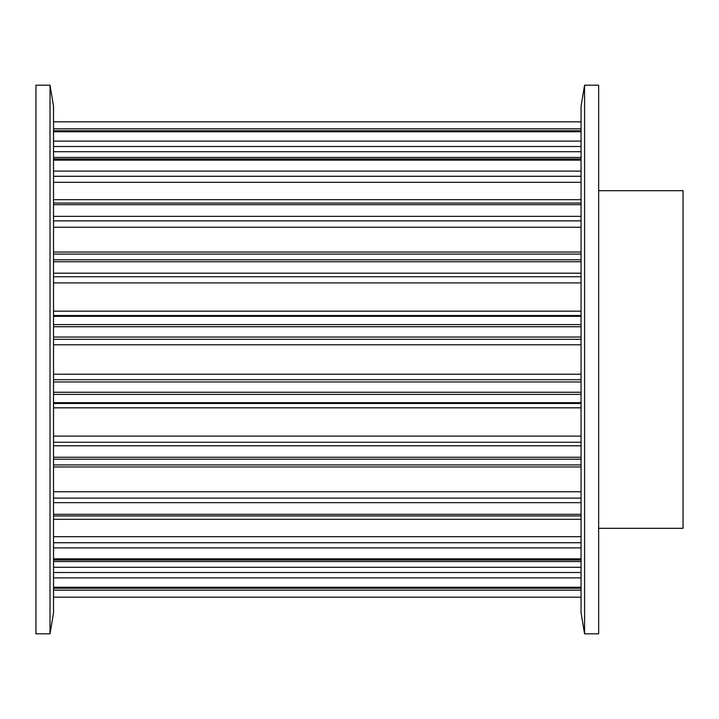 <?xml version="1.0" encoding="UTF-8"?>
<svg xmlns="http://www.w3.org/2000/svg" width="719" height="719" viewBox="0 0 719 719"><rect width="100%" height="100%" fill="white"/><g stroke="black" fill="none" stroke-linecap="round" stroke-linejoin="round"><path stroke-width="1.08" d="M35.95 85.184L35.95 633.816L50.015 633.816L50.015 85.184L35.95 85.184M50.015 85.184L53.539 106.286L53.539 612.714L50.015 633.816M598.648 190.688L683.05 190.688L683.05 528.312L598.648 528.312M584.574 633.816L598.648 633.816L598.648 85.184L584.574 85.184L584.574 633.816L581.06 612.714L581.06 106.286L584.574 85.184M53.539 597.165L581.06 597.165L53.539 597.165M53.539 587.845L581.06 587.845M53.539 590.164L581.06 590.164M53.539 587.234L581.06 587.234M53.539 560.02L581.06 560.02M53.539 567.291L581.06 567.291M53.539 572.504L581.06 572.504M53.539 577.878L581.06 577.878M53.539 558.852L581.06 558.852M53.539 515.954L581.06 515.954M53.539 536.698L581.06 536.698M53.539 542.728L581.06 542.728M53.539 547.896L581.06 547.896M53.539 514.328L581.06 514.328M53.539 459.207L581.06 459.207M53.539 466.973L581.06 466.973M53.539 491.76L581.06 491.76M53.539 498.114L581.06 498.114M53.539 502.653L581.06 502.653M53.539 457.248L581.06 457.248M53.539 394.389L581.06 394.389M53.539 402.676L581.06 402.676M53.539 403.485L581.06 403.485M53.539 407.826L581.06 407.826M53.539 436.1L581.06 436.1M53.539 442.257L581.06 442.257M53.539 445.807L581.06 445.807M53.539 392.259L581.06 392.259M53.539 326.741L581.06 326.741M53.539 337.022L581.06 337.022M53.539 339.296L581.06 339.296M53.539 344.769L581.06 344.769M53.539 374.231L581.06 374.231M53.539 379.704L581.06 379.704M53.539 381.978L581.06 381.978M53.539 324.611L581.06 324.611M53.539 261.752L581.06 261.752M53.539 273.193L581.06 273.193M53.539 276.743L581.06 276.743M53.539 282.9L581.06 282.9M53.539 311.174L581.06 311.174M53.539 315.515L581.06 315.515M53.539 316.324L581.06 316.324M53.539 259.793L581.06 259.793M53.539 204.672L581.06 204.672M53.539 216.347L581.06 216.347M53.539 220.886L581.06 220.886M53.539 227.24L581.06 227.24M53.539 252.027L581.06 252.027M53.539 203.046L581.06 203.046M53.539 160.148L581.06 160.148M53.539 171.104L581.06 171.104M53.539 176.272L581.06 176.272M53.539 182.302L581.06 182.302M53.539 158.98L581.06 158.98M53.539 131.766L581.06 131.766M53.539 141.122L581.06 141.122M53.539 146.496L581.06 146.496M53.539 151.709L581.06 151.709M53.539 131.155L581.06 131.155M53.539 121.835L581.06 121.835L53.539 121.835M53.539 128.836L581.06 128.836M53.539 588.232L581.06 588.232M53.539 561.557L581.06 561.557M53.539 519.316L581.06 519.316M53.539 464.923L581.06 464.923M53.539 254.077L581.06 254.077M53.539 199.684L581.06 199.684M53.539 157.443L581.06 157.443M53.539 130.768L581.06 130.768"/></g></svg>
